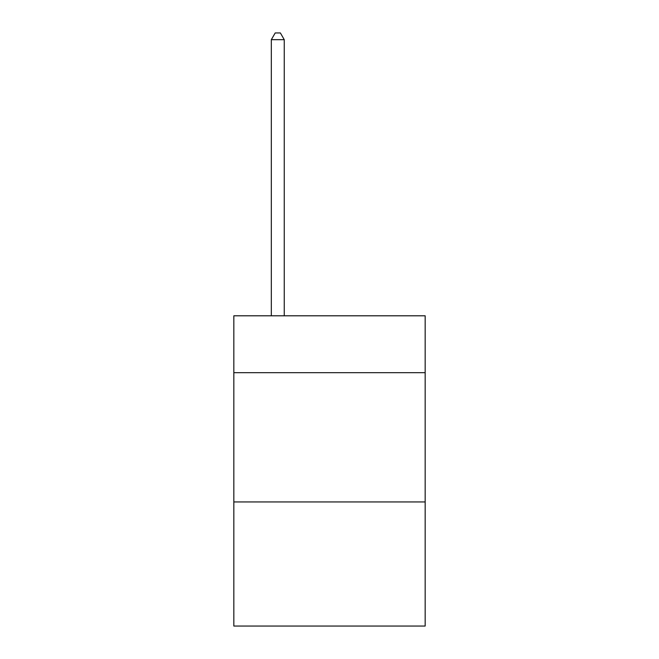 <?xml version="1.0" encoding="UTF-8"?>
<svg xmlns="http://www.w3.org/2000/svg" width="659" height="659" viewBox="0 0 659 659"><rect width="100%" height="100%" fill="white"/><g stroke="black" fill="none" stroke-linecap="round" stroke-linejoin="round"><path stroke-width="0.99" d="M425.162 372.673L425.162 315.801L233.838 315.801L233.838 372.673L425.162 372.673L425.162 626.05L233.838 626.05L233.838 372.673M425.162 501.952L233.838 501.952M284.251 315.801L284.251 39.672L271.327 39.672L271.327 315.801M271.327 39.672L275.207 32.95L280.38 32.95L284.251 39.672"/></g></svg>
